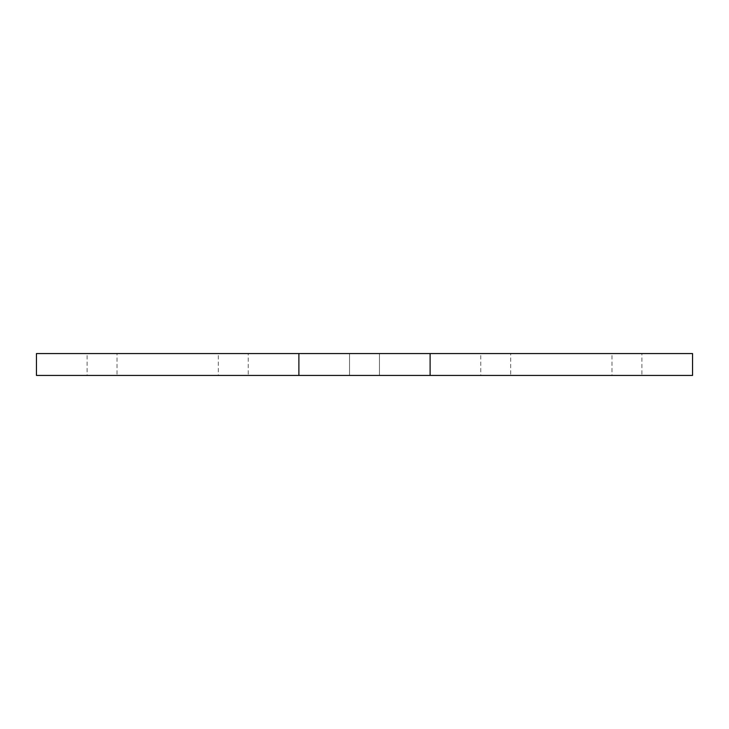 <?xml version="1.0" encoding="UTF-8"?>
<svg xmlns="http://www.w3.org/2000/svg" width="729" height="729" viewBox="0 0 729 729"><rect width="100%" height="100%" fill="white"/><g stroke="black" fill="none" stroke-linecap="round" stroke-linejoin="round"><path stroke-width="0.55" stroke-dasharray="3.65 2.73" d="M641.903 353.565L611.977 353.565L611.977 375.435L641.903 375.435L641.903 353.565L611.977 353.565M248.243 353.565L218.317 353.565L218.317 375.435L248.243 375.435L248.243 353.565L218.317 353.565M117.023 353.565L87.097 353.565L87.097 375.435L117.023 375.435L117.023 353.565L87.097 353.565M379.463 353.565L349.537 353.565L349.537 375.435L379.463 375.435L379.463 353.565L349.537 353.565L349.537 375.435L379.463 375.435L379.463 353.565L349.537 353.565L349.537 375.435L379.463 375.435L379.463 353.565L349.537 353.565M510.683 353.565L480.757 353.565L480.757 375.435L510.683 375.435L510.683 353.565L480.757 353.565M510.683 375.435L480.757 375.435M379.463 375.435L349.537 375.435M117.023 375.435L87.097 375.435M248.243 375.435L218.317 375.435M641.903 375.435L611.977 375.435M298.89 375.435L36.45 375.435L36.45 353.565L298.89 353.565L298.89 375.435L692.55 375.435L692.55 353.565L430.11 353.565L430.11 375.435M298.89 353.565L430.11 353.565"/><path stroke-width="1.09" d="M430.11 353.565L36.45 353.565L36.45 375.435L692.55 375.435L692.55 353.565L430.11 353.565L430.11 375.435M298.89 353.565L298.89 375.435"/></g></svg>
